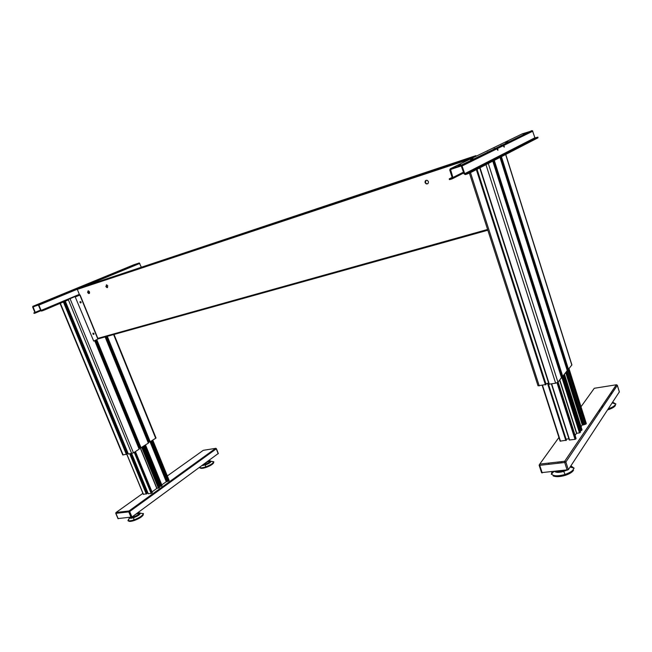 <?xml version="1.0" encoding="UTF-8"?>
<svg xmlns="http://www.w3.org/2000/svg" width="652" height="652" viewBox="0 0 652 652"><rect width="100%" height="100%" fill="white"/><g stroke="black" fill="none" stroke-linecap="round" stroke-linejoin="round"><path stroke-width="0.98" d="M151.019 441.42L167.303 481.437L166.578 481.567M169.072 480.524L168.012 481.192M152.226 492.684L151.142 493.442L148.257 493.703M147.825 492.879L146.635 493.328M130.221 453.825L146.814 493.776L143.424 494.297M167.246 481.526L150.946 441.469L167.246 481.526M166.537 481.543L161.794 484.868M161.989 485.626L160.914 486.294M160.71 486.033L159.341 486.628M159.585 487.517L142.894 446.718L159.659 487.419L156.798 488.454L152.006 491.901M94.703 340.613L139.259 449.049L133.489 452.863L128.379 454.028M127.996 453.336L126.871 453.914M63.953 301.803L126.969 454.159L122.763 454.949M114.027 334.452L156.032 438.014L149.756 442.007M149.577 441.811L148.216 442.366M148.395 443.132L105.119 336.937L148.485 443.034L140.571 447.997M140.384 447.794L138.99 448.372M44.67 309.928L42.266 310.833L42.062 310.344L44.466 309.439L44.67 309.928L68.379 299.855M87.816 291.746L88.452 291.46M218.151 453.572L131.957 517.003L118.118 518.56M167.303 481.469L168.004 481.217L151.655 441.005L168.037 481.241L151.663 440.996M205.453 464.925L202.12 465.569L205.453 464.925L205.608 466.905L205.453 464.925C209.561 463.311 211.329 462.032 210.775 461.103L211.003 461.339C210.8 462.415 208.95 463.613 205.453 464.925M199.756 467.297L199.83 467.435C200.514 468.087 202.438 467.908 205.608 466.905C210.669 464.998 213.334 463.262 213.612 461.706L210.987 461.298L213.612 461.706C213.334 463.262 210.669 464.998 205.608 466.905C202.438 467.908 200.514 468.087 199.83 467.435L199.756 467.297M200.417 468.144C201.272 468.592 203.09 468.38 205.845 467.492M205.893 467.476C210.303 465.854 212.902 464.265 213.693 462.716M207.58 461.559L205.649 462.977L207.629 461.763L210.425 461.119L208.86 460.63L210.743 461.021C210.653 462.056 208.852 463.238 205.347 464.566C208.852 463.238 210.653 462.056 210.743 461.021L210.873 461.339C210.783 462.374 208.982 463.564 205.47 464.892L202.642 465.186L205.282 464.232C208.151 463.173 209.862 462.138 210.425 461.119C209.862 462.138 208.151 463.173 205.282 464.232L205.567 463.034L205.282 464.232L203.228 464.754L205.282 464.232L205.47 464.892L202.201 465.512L205.47 464.892C209.284 463.401 211.052 462.178 210.775 461.225M127.996 520.834L129.691 517.704L128.02 520.386C128.754 521.078 130.677 520.932 133.799 519.946C139.772 517.647 142.918 515.504 143.236 513.507C142.918 515.504 139.772 517.647 133.799 519.946L133.79 517.647C137.922 516.058 140.099 514.583 140.335 513.197L140.074 512.937C140.685 514.143 138.591 515.716 133.79 517.647C131.068 518.479 129.715 518.438 129.724 517.517L128.02 520.386C128.754 521.078 130.677 520.932 133.799 519.946L133.79 517.647C131.639 518.324 130.302 518.43 129.789 517.965M143.521 513.662L140.335 513.197M128.737 521.176C129.658 521.616 131.427 521.413 134.059 520.581M134.133 520.557C139.21 518.666 142.275 516.726 143.334 514.738M129.838 517.501C129.887 518.373 131.215 518.397 133.823 517.598C138.257 515.838 140.343 514.33 140.09 513.083M130.612 517.419L133.619 516.865L134.165 515.382L133.619 516.865C136.985 515.61 139.006 514.33 139.699 513.026L138.248 512.39L139.699 513.026C139.006 514.33 136.985 515.61 133.619 516.865L133.676 517.248C137.825 515.642 139.944 514.175 140.041 512.847C139.944 514.175 137.825 515.642 133.676 517.248L130.612 517.419M129.74 517.517C130.188 518.022 131.5 517.933 133.676 517.248C131.5 517.933 130.188 518.022 129.74 517.517L129.878 517.851C130.31 518.373 131.631 518.283 133.823 517.598C137.971 515.993 140.09 514.526 140.18 513.197L136.602 513.817L134.255 515.316L136.561 513.621M80.62 302.935L80.147 301.574M80.025 302.422L81.019 302.756L81.068 301.974L80.082 301.648L80.025 302.422M93.497 334.443L93.089 333.082M92.951 333.954L93.904 334.28L93.969 333.474L93.024 333.148L92.951 333.954M88.142 290.833L87.963 292.365L89.324 293.424M87.612 292.512L88.737 293.571L89.495 291.9L88.379 290.841L87.612 292.512M106.423 284.851L106.219 286.415L107.621 287.499M105.868 286.57L107.001 287.638L107.816 285.935L106.692 284.859L105.868 286.57M426.082 180.319L425.373 182.511L426.359 183.685L427.688 183.766M425.096 182.65L426.09 183.815C427.793 184.182 428.56 183.44 428.388 181.574L427.402 180.408C425.691 180.034 424.917 180.775 425.096 182.65M472.7 157.898L472.83 157.132L77.515 288.559L77.303 289.39L79.634 295.103L80.082 294.965L97.841 338.364L97.865 339.073L93.709 341.094L75.233 296.962L79.756 295.063M93.709 341.094L75.233 296.962M75.559 296.856L80.082 294.965M476.115 156.235L475.919 155.641L77.515 288.559M472.83 157.132L475.919 155.641M487.59 229.471L97.841 338.364L98.558 338.763L487.835 230.221M73.529 297.084L74.727 296.652L73.529 297.084M68.672 299.129L69.878 298.697L68.672 299.129M52.046 306.122L53.268 305.682L52.046 306.122M46.928 308.266L48.158 307.825L46.928 308.266M58.248 296.147L56.602 296.733L58.248 296.147M82.722 285.878L81.818 286.204L82.722 285.878M91.883 282.104L90.978 282.43L91.883 282.104M41.321 303.115L39.642 303.718L41.321 303.115M87.042 284.435L86.129 284.761L87.042 284.435M107.67 275.796L106.089 276.358L107.67 275.796M96.186 280.67L95.282 280.988L96.186 280.67M133.114 265.315L131.574 265.861L133.114 265.315M42.062 310.344L41.117 310.425L38.884 305.095L38.166 304.582L32.844 306.334L32.681 307.133L34.898 312.43L34.132 312.903L34.336 313.384L35.053 313.147L35.224 312.324L33.048 306.823L38.37 305.071L40.783 310.531L41.361 311.077L42.266 310.833M34.132 312.903L34.915 312.463M34.336 313.384L33.733 313.001M44.466 309.439L79.479 294.712M87.898 291.167L88.566 290.89M96.83 281.794L97.596 281.534M141.231 267.018L139.316 262.96L133.962 264.72L32.844 306.334M164.703 473.091L163.994 473.303M164.769 473.222L164.059 473.474M163.978 473.254L164.622 472.896M504.24 146.358L504.298 147.124L503.711 146.618L503.662 145.844L504.24 146.358M497.883 149.495L497.941 150.278L497.337 149.773L497.28 148.99L497.883 149.495M499.595 156.366L501.527 155.706L499.595 156.366M530.532 140.49L532.342 139.87L530.532 140.49M502.814 154.711L504.738 154.059L502.814 154.711M533.287 139.072L535.096 138.46L533.287 139.072M488.845 161.883L490.809 161.215L488.845 161.883M485.398 163.652L487.378 162.976L485.398 163.652M473.482 169.764L475.512 169.08L473.482 169.764M469.782 171.663L471.82 170.971L469.782 171.663M473.124 158.689L470.426 159.618L473.124 158.689M487.663 150.881L486.196 151.386L487.663 150.881M494.143 147.727L492.692 148.232L494.143 147.727M460.777 164.711L458.014 165.657L460.777 164.711M495.968 148.11L494.485 148.623L495.968 148.11M508.063 141.655L505.536 142.527L508.063 141.655M502.358 144.988L500.891 145.494L502.358 144.988M525.439 133.187L522.994 134.027L525.439 133.187M450.304 168.762L449.741 170.009L452.252 177.711L450.638 178.55L450.866 179.251L452.309 178.787L452.904 177.499L450.54 169.471L461.257 165.942L464.085 173.897L465.332 174.589L466.816 174.117L466.579 173.408L464.746 173.676L461.803 165.347L450.304 168.762L522.276 133.839L532.456 130.718L534.958 137.939L537.892 137.14L537.973 137.816L537.892 137.14M450.638 178.55L449.212 178.901L452.146 177.385M450.866 179.251L449.44 179.602L449.212 178.909M466.579 173.408L469.758 172.201L469.994 172.91L537.973 137.816M469.994 172.91L466.816 174.117M469.758 172.201L537.786 137.213M548.299 464.363L549.237 463.026M610.459 393.466L612.065 393.221M619.327 391.917L568.348 469.725L541.649 472.618M584.143 424.664L585.121 424.313M614.249 403.466L613.508 403.278L614.249 403.466M602.611 407.288L601.071 407.378L602.611 407.288M600.59 410.295L599.221 410.304M608.397 408.78C613.002 407.141 615.398 405.487 615.594 403.816L612.717 402.211L615.594 403.816C615.398 405.487 613.002 407.141 608.397 408.78M598.642 410.972L600.068 411.07M607.688 409.863L608.422 409.635M608.479 409.619C612.228 408.331 614.543 406.946 615.423 405.454M601.234 407.313L602.66 407.223M603.344 406.196L601.869 406.367M601.413 406.872L602.986 406.734L601.413 406.872M573.092 467.802L570.264 466.816L573.092 467.802M553.401 471.722L552.187 473.254L553.401 471.722M563.695 471.396C559.563 472.594 556.555 472.659 554.665 471.583C556.466 472.676 559.473 472.61 563.695 471.396L565.088 474.444L563.695 471.396L566.376 470.32L563.695 471.396M551.845 471.885L551.494 473.971C553.377 476.253 557.916 476.408 565.088 474.444C570.704 472.472 573.605 470.32 573.801 467.981L570.899 465.846L573.801 467.981C573.605 470.32 570.704 472.472 565.088 474.444C557.916 476.408 553.377 476.253 551.494 473.971L551.845 471.885M565.3 474.99L565.088 474.444L565.3 474.99M553.165 475.887C555.92 477.077 559.978 476.889 565.341 475.324M565.382 475.308C569.595 473.882 572.309 472.203 573.507 470.279M563.646 471.339L566.148 470.345L563.646 471.339L563.491 470.842L564.396 470.532L563.491 470.842C560.231 471.828 557.59 472.04 555.569 471.486C557.59 472.04 560.231 471.828 563.491 470.842L563.646 471.339C559.701 472.488 556.784 472.561 554.893 471.559C556.678 472.578 559.595 472.504 563.646 471.339M557.965 471.225L561.152 470.883L557.965 471.225M560.255 463.001L560.019 462.26M584.119 424.648L582.277 424.974L581.062 426.734M586.246 423.482L585.08 424.273L567.811 369.529M576.042 438.454L575.04 439.383L569.31 440.002L551.413 383.889M568.927 438.796L566.075 439.163M566.368 440.19L560.125 441.159L542.244 385.413M584.143 424.729L567.142 370.874L584.143 424.729M581.967 429.733L580.753 430.597L563.352 375.544M580.622 430.181L580.011 430.263M580.5 431.917L579.481 432.879L576.515 433.336L575.097 435.397M561.478 377.704L557.933 382.227L555.634 383.189L548.984 384.191L479.758 167.866M548.658 383.156L545.806 383.637M546.042 384.509L538.006 385.764L469.432 173.163M571.894 364.892L568.454 369.268L567.493 369.488L500.549 157.14M567.387 369.146L566.865 369.244M567.256 370.605L562.725 376.326L561.747 376.546L493.393 160.832M561.641 376.196L561.07 376.294M561.535 377.752L492.822 161.125L485.879 164.377M567.289 370.703L499.986 157.434L493.629 160.62M571.902 364.908L505.756 154.451L500.793 156.92M580.467 413.026L581.502 412.92M581.511 412.96L580.582 413.392M581.6 413.246L580.63 413.604M166.749 481.714L150.49 441.771M152.218 492.831L135.298 451.681M152.266 492.79L135.355 451.64M151.671 493.222L134.736 452.048M151.142 493.442L134.247 452.366M148.297 493.808L68.411 299.928M147.23 492.953L131.052 453.686M147.059 493.026L130.856 453.719M146.301 494.061L129.74 453.906M143.473 494.42L126.887 454.257M169.096 480.663L152.707 440.32M168.583 481.037L152.169 440.671M168.526 481.078L152.112 440.711M164.027 473.474L150.995 441.437M166.26 481.649L150.115 441.991M162.022 485.764L145.404 445.088M161.386 486.221L144.752 445.512M160.954 486.4L144.353 445.772L160.954 486.4M160.131 486.115L143.79 446.139M159.96 486.18L143.627 446.245M158.949 487.981L142.242 447.15M158.428 488.193L141.753 447.468M156.969 488.381L140.343 447.802M156.798 488.454L140.156 447.834M133.489 452.863L70.237 299.154M128.42 454.126L65.322 301.224M127.768 453.368L65.021 301.354M127.596 453.442L64.841 301.428M126.879 454.265L63.912 301.819L126.879 454.265M126.39 454.46L63.415 302.031M123.138 454.998L60.359 303.319M155.722 438.356L113.619 334.566M150.278 441.909L107.295 336.326M89.617 292.903L88.949 291.273M149.797 442.105L106.781 336.473L149.797 442.105M89.275 293.465L88.46 291.477L89.275 293.465M148.974 441.917L106.097 336.66M88.256 292.87L87.824 291.811M148.795 441.983L105.909 336.717M141.093 447.9L96.749 339.619M140.612 448.095L96.268 339.847L140.612 448.095M139.797 447.891L95.648 340.148M93.269 334.354L92.894 333.433M80.351 302.838L79.968 301.9M139.618 447.965L95.469 340.238M139.169 449.155L94.67 340.621M131.06 517.37L128.778 511.893L115.934 513.352L118.208 518.764M218.224 453.759L216.277 448.829L129.666 511.527L131.957 517.003M142.927 493.344L116.121 512.448L128.966 510.989L215.633 448.356L203.294 450.32L167.32 475.952M115.877 513.132L116.097 512.472L115.754 513.32L118.028 518.723M215.893 448.315L128.941 511.005L128.778 511.893L129.666 511.527L128.99 510.981L115.893 512.619M216.277 448.829L215.633 448.356L216.277 448.829M97.613 338.453L79.854 295.046M470.589 158.917L77.303 289.39M35.102 313.131L40.88 310.702M35.224 312.324L40.595 310.075M32.999 307.027L35.33 306.073M41.329 310.58L79.422 294.565M41.117 310.425L79.34 294.362M38.884 305.095L84.768 286.147M89.022 284.394L139.813 263.416M38.166 304.582L139.153 262.976M452.561 178.656L463.776 172.951M452.904 177.499L463.507 172.12M450.385 169.797L452.121 168.95M465.104 173.88L535.162 137.963M464.746 173.676L534.852 137.792M462.227 165.901L532.814 131.182M461.021 165.233L531.771 130.636M567.191 470.231L564.705 462.504L539.734 465.332L542.228 472.928M619.376 392.08L617.33 385.381L565.863 461.999L568.348 469.725M558.927 437.443L539.75 464.102L564.705 461.257L616.319 384.778L594.29 388.274L581.013 406.742M619.4 391.991L617.346 385.299L616.442 384.77L564.689 461.282L564.705 462.504L565.863 461.999L564.705 461.257L539.75 464.102L539.122 465.186L539.734 465.332L539.734 464.134L539.122 465.186L541.608 472.773M616.515 384.77L617.257 385.218M583.483 424.99L566.604 371.542M585.235 424.346L567.941 369.505L585.235 424.346M576.042 438.6L558.055 382.072M576.075 438.551L558.088 382.031M575.708 439.089L557.68 382.447M575.04 439.383L557.012 382.797M569.628 440.067L551.657 383.849M566.401 440.312L548.12 383.246L566.401 440.312M565.846 440.548L547.509 383.352M560.5 441.233L542.529 385.365M586.287 423.604L568.96 368.641M585.969 424.061L568.634 369.048M585.936 424.118L568.593 369.097M581.641 413.213L567.843 369.521M582.782 424.851L566.123 372.129M582.277 424.974L565.732 372.618M582.008 429.864L564.412 374.24M581.625 430.426L564.004 374.745M581.079 430.662L563.548 375.307L581.071 430.662M580.533 432.023L562.839 376.18M580.15 432.594L562.374 376.514M579.481 432.879L561.511 376.22M576.735 433.238L559.799 379.929M576.515 433.336L559.612 380.149M555.634 383.189L485.968 164.663M557.933 382.227L488.307 163.456M549.334 384.24L480.019 167.735M545.83 383.629L477.052 169.267M546.074 384.615L476.995 169.3L546.074 384.615M545.447 384.884L476.351 169.626M539.228 385.919L470.491 172.658M571.828 365.112L505.642 154.508M568.454 369.268L501.437 156.676M562.725 376.326L494.289 160.368M562.097 376.587L493.654 160.694L562.097 376.587M561.519 377.81L492.782 161.15M148.2 493.792L131.639 453.588M146.814 493.776L130.343 453.808M143.358 494.403L126.806 454.305M169.186 480.54L152.812 440.255M166.578 481.649L150.376 441.844M162.112 485.642L145.518 445.014M160.857 486.384L144.279 445.821M159.659 487.419L142.992 446.661M152.332 492.7L135.437 451.583M128.314 454.118L65.233 301.265M126.969 454.159L64.035 301.77M122.763 454.966L60.049 303.449M149.691 442.097L106.692 336.497M89.185 293.514L88.37 291.517M148.485 443.034L105.233 336.905M140.506 448.087L96.186 339.896M93.709 333.848L93.489 333.319M80.807 302.365L80.595 301.835M139.259 449.049L94.784 340.564M218.338 453.605L216.399 448.674M200.156 467.003L199.805 467.851M211.003 461.339L213.872 461.869M77.344 288.697L472.716 157.279M41.28 310.58L79.414 294.549M38.338 304.574L139.316 262.96M464.876 173.848L534.958 137.939M461.803 165.347L532.456 130.718M612.228 402.944L615.953 404.061M614.486 403.531L613.336 403.229M553.703 471.689L551.274 474.257M570.117 467.036L574.2 468.152M573.255 467.843L570.272 466.799M558.259 463.23L558.006 462.455M561.869 462.822L561.478 461.624M569.31 440.002L551.372 383.898M566.425 440.247L548.161 383.237M560.125 441.159L542.195 385.422M586.303 423.539L568.992 368.6M584.151 424.688L567.158 370.858M582.032 429.79L564.445 374.207M580.753 430.597L563.328 375.576M580.549 431.966L562.863 376.147M576.083 438.494L558.112 382.007M548.984 384.191L479.725 167.89M546.099 384.55L477.028 169.275M567.493 369.488L500.516 157.156M567.305 370.646L500.019 157.409M561.747 376.546L493.352 160.848"/></g></svg>
